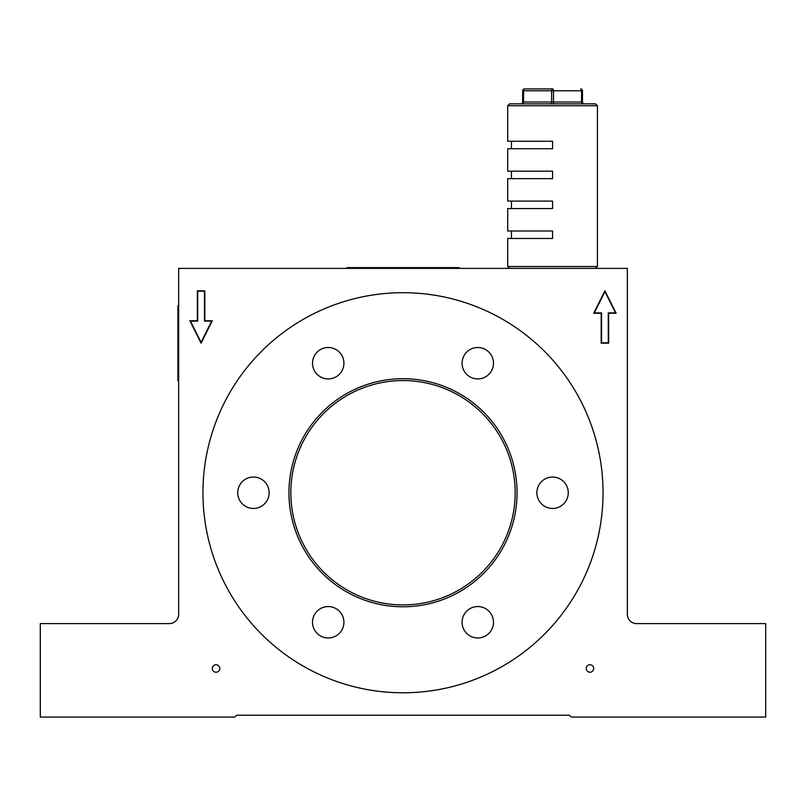<?xml version="1.0" encoding="UTF-8"?>
<svg xmlns="http://www.w3.org/2000/svg" width="806" height="806" viewBox="0 0 806 806"><rect width="100%" height="100%" fill="white"/><g stroke="black" fill="none" stroke-linecap="round" stroke-linejoin="round"><path stroke-width="1.21" d="M212.3 668.486A3.738 3.738 0 0 0 216.038 672.224A3.738 3.738 0 0 0 219.776 668.486A3.738 3.738 0 0 0 216.038 664.738A3.738 3.738 0 0 0 212.3 668.486M586.224 668.486A3.738 3.738 0 0 0 589.962 672.224A3.738 3.738 0 0 0 593.7 668.486A3.738 3.738 0 0 0 589.962 664.738A3.738 3.738 0 0 0 586.224 668.486M765.7 717.088L765.7 623.612L636.7 623.612A9.35 9.35 0 0 1 627.35 614.263L627.35 268.388L178.65 268.388L178.65 614.263A9.35 9.35 0 0 1 169.3 623.612L40.3 623.612L40.3 717.088L234.737 717.088L236.611 715.224L569.389 715.224L571.263 717.088L765.7 717.088M601.175 313.262L601.175 343.175L608.651 343.175L608.651 313.262L616.137 313.262L604.913 290.825L593.7 313.262L601.175 313.262M201.087 343.175L212.3 320.738L204.825 320.738L204.825 290.825L197.349 290.825L197.349 320.738L189.863 320.738L201.087 343.175M197.722 321.11L190.468 321.11L201.087 342.338L211.696 321.11L204.452 321.11L204.452 291.198L197.722 291.198L197.722 321.11M594.304 312.889L601.548 312.889L601.548 342.802L608.278 342.802L608.278 312.889L615.532 312.889L604.913 291.661L594.304 312.889M603.049 492.738A200.049 200.049 0 0 0 403 292.699A200.049 200.049 0 0 0 202.951 492.738A200.049 200.049 0 0 0 403 692.787A200.049 200.049 0 0 0 603.049 492.738M462.08 363.214A15.707 15.707 0 0 0 477.787 378.921A15.707 15.707 0 0 0 493.484 363.214A15.707 15.707 0 0 0 477.787 347.507A15.707 15.707 0 0 0 462.08 363.214M312.516 363.214A15.707 15.707 0 0 0 328.213 378.921A15.707 15.707 0 0 0 343.92 363.214A15.707 15.707 0 0 0 328.213 347.507A15.707 15.707 0 0 0 312.516 363.214M237.73 492.738A15.707 15.707 0 0 0 253.437 508.445A15.707 15.707 0 0 0 269.133 492.738A15.707 15.707 0 0 0 253.437 477.031A15.707 15.707 0 0 0 237.73 492.738M536.867 492.738A15.707 15.707 0 0 0 552.563 508.445A15.707 15.707 0 0 0 568.27 492.738A15.707 15.707 0 0 0 552.563 477.031A15.707 15.707 0 0 0 536.867 492.738M462.08 622.272A15.707 15.707 0 0 0 477.787 637.969A15.707 15.707 0 0 0 493.484 622.272A15.707 15.707 0 0 0 477.787 606.565A15.707 15.707 0 0 0 462.08 622.272M312.516 622.272A15.707 15.707 0 0 0 328.213 637.969A15.707 15.707 0 0 0 343.92 622.272A15.707 15.707 0 0 0 328.213 606.565A15.707 15.707 0 0 0 312.516 622.272M288.951 492.738A114.049 114.049 0 0 0 403 606.787A114.049 114.049 0 0 0 517.049 492.738A114.049 114.049 0 0 0 403 378.699A114.049 114.049 0 0 0 288.951 492.738M515.175 492.738A112.175 112.175 0 0 0 403 380.563A112.175 112.175 0 0 0 290.825 492.738A112.175 112.175 0 0 0 403 604.913A112.175 112.175 0 0 0 515.175 492.738M509.563 103.863L595.563 103.863L597.437 105.737L507.699 105.737L509.563 103.863M520.787 103.863A1.874 1.874 0 0 0 522.651 101.999L522.651 90.776L553.5 90.776A1.874 0.937 -90 0 0 552.563 88.912L524.525 88.912A1.874 0.937 -90 0 0 523.588 90.776L523.588 101.999L551.636 101.999L551.636 90.776A1.874 0.937 -90 0 1 552.563 88.912M507.699 105.737L507.699 141.262L552.563 141.262L552.563 148.737L507.699 148.737L507.699 171.174L552.563 171.174L552.563 178.65L507.699 178.65L507.699 201.087L552.563 201.087L552.563 208.563L507.699 208.563L507.699 231L552.563 231L552.563 238.475L507.699 238.475L507.699 266.524L597.437 266.524L595.563 268.388M582.476 90.776L553.5 90.776L553.5 101.999L581.549 101.999L581.549 90.776A1.874 0.937 -90 0 0 580.612 88.912A1.874 1.874 0 0 1 582.476 90.776L582.476 101.999A1.874 1.874 0 0 0 584.35 103.863M522.651 90.776A1.874 1.874 0 0 1 524.525 88.912M178.65 380.563L177.904 380.563L177.904 378.699L178.65 378.699M178.65 307.65L177.904 307.65L177.904 378.699M177.904 307.65L177.904 305.786L178.65 305.786M346.912 268.388L346.912 267.642L459.088 267.642L459.088 268.388M554.437 103.863A1.874 0.937 90 0 1 553.5 101.999L551.636 101.999A1.874 0.937 90 0 1 550.7 103.863M582.476 101.999L581.549 101.999A1.874 0.937 90 0 0 582.476 103.863M522.651 103.863A1.874 0.937 90 0 0 523.588 101.999L522.651 101.999M350.65 267.642L350.65 268.388M455.35 268.388L455.35 267.642M507.699 266.524L509.563 268.388M597.437 105.737L597.437 266.524M511.437 238.475L511.437 231M511.437 201.087L511.437 208.563M511.437 171.174L511.437 178.65M511.437 141.262L511.437 148.737"/></g></svg>
